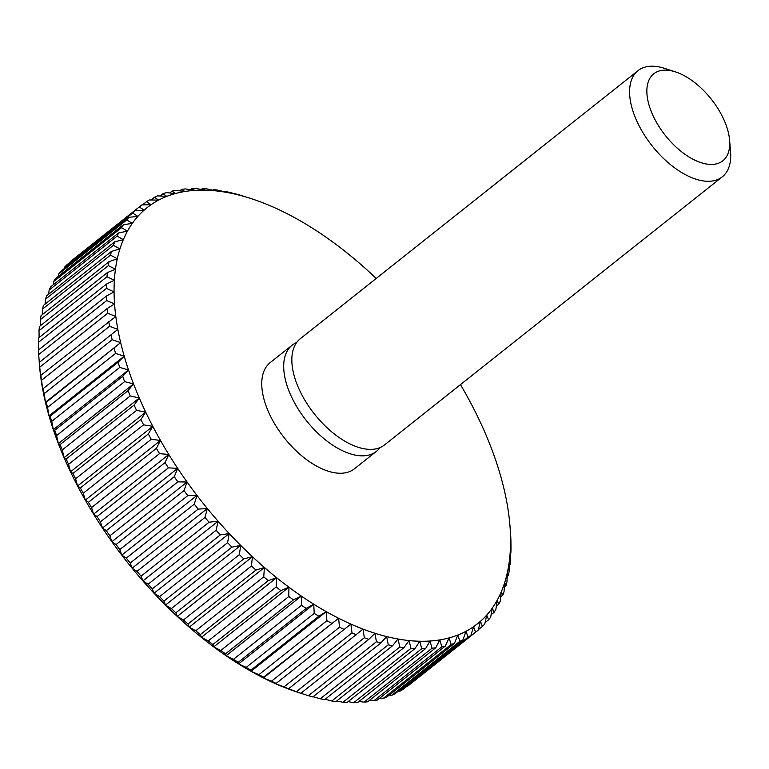 <?xml version="1.0" encoding="UTF-8"?>
<svg xmlns="http://www.w3.org/2000/svg" width="769" height="769" viewBox="0 0 769 769"><rect width="100%" height="100%" fill="white"/><g stroke="black" fill="none" stroke-linecap="round" stroke-linejoin="round"><path stroke-width="1.15" d="M675.413 71.873L664.435 68.335A67.778 35.71 51.6 0 0 638.01 70.661A67.778 35.71 51.6 0 0 633.262 112.072A67.778 35.71 51.6 0 0 675.057 168.142A67.778 35.71 51.6 0 0 722.283 176.832A67.778 35.71 51.6 0 0 730.55 151.628L729.598 140.141A55.551 29.27 51.6 0 0 726.715 126.847A55.551 29.27 51.6 0 0 675.413 71.873A55.551 29.27 51.6 0 0 649.863 107.718A55.551 29.27 51.6 0 0 697.877 161.5A55.551 29.27 51.6 0 0 729.598 140.141M638.01 70.661L300.266 338.745A67.778 35.71 51.6 0 0 295.507 380.155A67.778 35.71 51.6 0 0 337.303 436.225A67.778 35.71 51.6 0 0 384.529 444.915L722.283 176.832M296.642 342.541A67.778 35.71 51.6 0 0 292.124 345.204A67.778 35.71 51.6 0 0 287.375 386.624A67.778 35.71 51.6 0 0 329.161 442.694A67.778 35.71 51.6 0 0 376.397 451.374A67.778 35.71 51.6 0 0 380.011 447.577M292.124 345.204L270.188 362.622A67.778 35.71 51.6 0 0 265.43 404.033A67.778 35.71 51.6 0 0 307.225 460.102A67.778 35.71 51.6 0 0 354.451 468.792L376.397 451.374M376.214 278.465A265.67 139.996 51.6 0 0 372.196 274.677A265.67 139.996 51.6 0 0 360.219 263.902A265.67 139.996 51.6 0 0 348.04 253.732A265.67 139.996 51.6 0 0 335.726 244.196A265.67 139.996 51.6 0 0 323.316 235.333A265.67 139.996 51.6 0 0 310.868 227.182A265.67 139.996 51.6 0 0 298.42 219.78A265.67 139.996 51.6 0 0 286.03 213.148A265.67 139.996 51.6 0 0 273.745 207.313A265.67 139.996 51.6 0 0 261.614 202.305A265.67 139.996 51.6 0 0 250.723 198.479A265.67 139.996 51.6 0 0 249.675 198.142A265.67 139.996 51.6 0 0 237.986 194.836A265.67 139.996 51.6 0 0 226.595 192.394A265.67 139.996 51.6 0 0 215.541 190.837A265.67 139.996 51.6 0 0 204.862 190.174A265.67 139.996 51.6 0 0 194.615 190.395A265.67 139.996 51.6 0 0 184.829 191.5A265.67 139.996 51.6 0 0 175.553 193.5A265.67 139.996 51.6 0 0 166.806 196.374A265.67 139.996 51.6 0 0 158.635 200.113A265.67 139.996 51.6 0 0 151.08 204.698A265.67 139.996 51.6 0 0 144.149 210.12A265.67 139.996 51.6 0 0 137.891 216.358A265.67 139.996 51.6 0 0 132.316 223.375A265.67 139.996 51.6 0 0 127.452 231.161A265.67 139.996 51.6 0 0 123.328 239.668A265.67 139.996 51.6 0 0 119.935 248.868A265.67 139.996 51.6 0 0 117.311 258.73A265.67 139.996 51.6 0 0 115.456 269.208A265.67 139.996 51.6 0 0 114.37 280.262A265.67 139.996 51.6 0 0 114.072 291.855A265.67 139.996 51.6 0 0 114.552 303.938A265.67 139.996 51.6 0 0 115.811 316.463A265.67 139.996 51.6 0 0 117.849 329.382A265.67 139.996 51.6 0 0 120.656 342.628A265.67 139.996 51.6 0 0 124.222 356.172A265.67 139.996 51.6 0 0 128.529 369.956A265.67 139.996 51.6 0 0 133.556 383.914A265.67 139.996 51.6 0 0 139.295 397.996A265.67 139.996 51.6 0 0 145.706 412.155A265.67 139.996 51.6 0 0 152.791 426.324A265.67 139.996 51.6 0 0 160.49 440.445A265.67 139.996 51.6 0 0 168.796 454.479A265.67 139.996 51.6 0 0 177.668 468.35A265.67 139.996 51.6 0 0 187.069 482.019A265.67 139.996 51.6 0 0 196.97 495.428A265.67 139.996 51.6 0 0 207.322 508.52A265.67 139.996 51.6 0 0 218.088 521.238A265.67 139.996 51.6 0 0 229.22 533.551A265.67 139.996 51.6 0 0 240.687 545.394A265.67 139.996 51.6 0 0 252.443 556.727A265.67 139.996 51.6 0 0 264.421 567.503A265.67 139.996 51.6 0 0 276.6 577.682A265.67 139.996 51.6 0 0 288.913 587.218A265.67 139.996 51.6 0 0 301.323 596.071A265.67 139.996 51.6 0 0 313.771 604.223A265.67 139.996 51.6 0 0 326.219 611.624A265.67 139.996 51.6 0 0 338.61 618.257A265.67 139.996 51.6 0 0 350.895 624.092A265.67 139.996 51.6 0 0 363.026 629.1A265.67 139.996 51.6 0 0 374.964 633.271A265.67 139.996 51.6 0 0 386.653 636.578A265.67 139.996 51.6 0 0 398.044 639.01A265.67 139.996 51.6 0 0 409.098 640.567A265.67 139.996 51.6 0 0 419.778 641.24A265.67 139.996 51.6 0 0 430.025 641.01A265.67 139.996 51.6 0 0 439.81 639.904A265.67 139.996 51.6 0 0 449.086 637.905A265.67 139.996 51.6 0 0 457.834 635.031A265.67 139.996 51.6 0 0 465.995 631.291A265.67 139.996 51.6 0 0 473.56 626.706A265.67 139.996 51.6 0 0 480.481 621.285A265.67 139.996 51.6 0 0 486.748 615.046A265.67 139.996 51.6 0 0 492.323 608.029A265.67 139.996 51.6 0 0 497.178 600.253A265.67 139.996 51.6 0 0 501.311 591.746A265.67 139.996 51.6 0 0 504.704 582.537A265.67 139.996 51.6 0 0 507.329 572.684A265.67 139.996 51.6 0 0 509.184 562.197A265.67 139.996 51.6 0 0 510.27 551.142A265.67 139.996 51.6 0 0 510.568 539.55A265.67 139.996 51.6 0 0 510.087 527.467A265.67 139.996 51.6 0 0 509.895 525.006A265.67 139.996 51.6 0 0 508.828 514.942A265.67 139.996 51.6 0 0 506.781 502.032A265.67 139.996 51.6 0 0 503.983 488.776A265.67 139.996 51.6 0 0 500.417 475.232A265.67 139.996 51.6 0 0 496.111 461.458A265.67 139.996 51.6 0 0 491.083 447.491A265.67 139.996 51.6 0 0 485.345 433.408A265.67 139.996 51.6 0 0 478.924 419.259A265.67 139.996 51.6 0 0 471.849 405.09A265.67 139.996 51.6 0 0 464.149 390.96A265.67 139.996 51.6 0 0 460.477 384.635M249.675 198.142L240.995 195.403A271.092 142.851 -128.4 0 0 236.592 194.153L229.162 192.308A271.092 142.851 -128.4 0 0 224.865 191.394L226.595 192.394L217.637 190.106A271.092 142.851 -128.4 0 0 213.474 189.52L215.541 190.837L206.477 188.799A271.092 142.851 -128.4 0 0 202.449 188.549L204.862 190.174L195.72 188.405A271.092 142.851 -128.4 0 0 191.856 188.492L194.615 190.395L185.406 188.924A271.092 142.851 -128.4 0 0 181.715 189.337L184.829 191.5L175.572 190.337A271.092 142.851 -128.4 0 0 172.073 191.097L175.553 193.5L166.277 192.663A271.092 142.851 -128.4 0 0 162.98 193.74L166.806 196.374L157.539 195.874A271.092 142.851 -128.4 0 0 154.454 197.277L158.635 200.113L149.397 199.959A271.092 142.851 -128.4 0 0 146.543 201.689L151.08 204.698L141.881 204.91A271.092 142.851 -128.4 0 0 140.169 206.227A271.092 142.851 -128.4 0 0 139.266 206.957L144.149 210.12L135.027 210.706L67.047 264.661A271.092 142.851 51.6 0 0 64.683 267.016L132.662 213.061L137.891 216.358L128.856 217.329L60.876 271.284A271.092 142.851 51.6 0 0 58.78 273.927L126.75 219.972L132.316 223.375L123.396 224.74L55.416 278.695A271.092 142.851 51.6 0 0 53.58 281.627L121.56 227.672L127.452 231.161L118.666 232.911L50.687 286.866A271.092 142.851 51.6 0 0 49.129 290.076L117.109 236.121L123.328 239.668L114.687 241.822L46.707 295.777A271.092 142.851 51.6 0 0 45.429 299.247L113.408 245.292L119.935 248.868L111.476 251.425L43.497 305.38A271.092 142.851 51.6 0 0 42.506 309.1L110.476 255.145L117.311 258.73L109.035 261.691L41.065 315.646A271.092 142.851 51.6 0 0 40.363 319.596L108.333 265.641L115.456 269.208L107.391 272.582L39.411 326.527A271.092 142.851 51.6 0 0 39.008 330.699L106.987 276.753L114.37 280.262L106.535 284.04L38.565 337.995A271.092 142.851 51.6 0 0 38.45 342.368L106.43 288.413L114.072 291.855L106.487 296.027L38.508 349.982A271.092 142.851 51.6 0 0 38.69 354.538L106.67 300.583L114.552 303.938L107.227 308.504L39.248 362.459A271.092 142.851 51.6 0 0 39.728 367.188L107.708 313.233L115.811 316.463L40.795 375.368A271.092 142.851 51.6 0 0 41.564 380.242L109.534 326.287L117.849 329.382L43.122 388.662A271.092 142.851 51.6 0 0 44.179 393.661L112.149 339.706L120.656 342.628L46.227 402.283A271.092 142.851 51.6 0 0 47.572 407.397L115.542 353.442L124.222 356.172L118.08 362.237L50.1 416.192A271.092 142.851 51.6 0 0 51.725 421.383L119.704 367.428L128.529 369.956L122.704 376.358L54.734 430.313A271.092 142.851 51.6 0 0 56.627 435.581L124.607 381.626L133.556 383.914L128.067 390.652L60.088 444.607A271.092 142.851 51.6 0 0 62.26 449.913L130.23 395.958L139.295 397.996L134.142 405.052L66.163 459.006A271.092 142.851 51.6 0 0 68.585 464.341L136.565 410.386L145.706 412.155L140.91 419.499L72.93 473.454A271.092 142.851 51.6 0 0 75.602 478.799L143.572 424.844L152.791 426.324L148.33 433.956L80.361 487.911A271.092 142.851 51.6 0 0 83.263 493.237L151.233 439.282L160.49 440.445L156.395 448.346L88.416 502.292A271.092 142.851 51.6 0 0 91.549 507.588L159.519 453.633L168.796 454.479L165.047 462.611L97.077 516.566A271.092 142.851 51.6 0 0 100.422 521.805L168.401 467.85L177.668 468.35L174.275 476.713L106.305 530.668A271.092 142.851 51.6 0 0 109.852 535.82L177.822 481.865L187.069 482.019L184.031 490.584L116.061 544.539A271.092 142.851 51.6 0 0 119.791 549.595L187.771 495.64L196.97 495.428L194.288 504.166L126.308 558.121A271.092 142.851 51.6 0 0 130.211 563.052L198.191 509.107L207.322 508.52L204.987 517.412L137.007 571.367A271.092 142.851 51.6 0 0 141.073 576.164L209.043 522.209L218.088 521.238L216.099 530.264L148.119 584.219A271.092 142.851 51.6 0 0 152.32 588.862L220.299 534.907L229.22 533.551L227.576 542.683L159.596 596.638A271.092 142.851 51.6 0 0 163.922 601.108L231.902 547.153L240.687 545.394L239.37 554.612L171.391 608.567A271.092 142.851 51.6 0 0 175.822 612.835L243.802 558.88L252.443 556.727L251.434 566.003L183.464 619.949A271.092 142.851 51.6 0 0 187.982 624.015L255.962 570.06L264.421 567.503L263.738 576.808L195.759 630.763A271.092 142.851 51.6 0 0 200.353 634.598L268.323 580.643L276.6 577.682L276.206 586.987L208.236 640.942A271.092 142.851 51.6 0 0 212.878 644.537L280.848 590.582L288.913 587.218L288.808 596.504L220.838 650.459A271.092 142.851 51.6 0 0 225.519 653.804L293.489 599.849L301.323 596.071L301.486 605.318L233.516 659.273A271.092 142.851 51.6 0 0 238.207 662.349L306.187 608.394L313.771 604.223L314.194 613.402L246.224 667.357A271.092 142.851 51.6 0 0 250.915 670.145L318.895 616.19L326.219 611.624L326.883 620.708L258.913 674.663A271.092 142.851 51.6 0 0 263.584 677.162L338.61 618.257L339.504 627.225L271.524 681.18A271.092 142.851 51.6 0 0 276.158 683.372L350.895 624.092L351.991 632.916L284.021 686.861A271.092 142.851 51.6 0 0 288.596 688.755L363.026 629.1L364.314 637.751L296.344 691.706A271.092 142.851 51.6 0 0 300.842 693.282L368.822 639.327L374.964 633.271L376.426 641.731L308.446 695.685A271.092 142.851 51.6 0 0 312.858 696.935L380.828 642.98L386.653 636.578L388.258 644.826L320.279 698.781A271.092 142.851 51.6 0 0 324.576 699.703L392.555 645.749L398.044 639.01L399.784 647.037L331.804 700.982A271.092 142.851 51.6 0 0 335.976 701.578L403.946 647.623L409.098 640.567L410.944 648.334L342.964 702.289A271.092 142.851 51.6 0 0 346.992 702.539L414.972 648.584L419.778 641.24L421.7 648.728L353.73 702.683A271.092 142.851 51.6 0 0 357.595 702.597L425.565 648.642L430.025 641.01L432.015 648.219L364.045 702.174A271.092 142.851 51.6 0 0 367.736 701.751L435.706 647.796L439.81 639.904L441.839 646.796L373.869 700.751A271.092 142.851 51.6 0 0 377.368 700.001L445.347 646.047L449.086 637.905L451.143 644.48L383.173 698.435A271.092 142.851 51.6 0 0 386.471 697.348L454.441 643.393L457.834 635.031L459.881 641.269L391.911 695.224A271.092 142.851 51.6 0 0 394.987 693.811L462.967 639.856L465.995 631.291L468.023 637.174L400.053 691.129A271.092 142.851 51.6 0 0 402.908 689.399L470.878 635.444L473.56 626.706L475.54 632.224L407.57 686.179A271.092 142.851 51.6 0 0 409.271 684.862L477.251 630.907A271.092 142.851 -128.4 0 1 475.54 632.224M510.193 528.63L510.087 527.467L510.193 528.63M477.251 630.907A271.092 142.851 -128.4 0 0 478.155 630.176L480.481 621.285L482.394 626.427A271.092 142.851 -128.4 0 0 484.758 624.072L486.748 615.046L488.565 619.814A271.092 142.851 -128.4 0 0 490.67 617.161L492.323 608.029L494.025 612.403A271.092 142.851 -128.4 0 0 495.861 609.471L497.178 600.253L498.754 604.223A271.092 142.851 -128.4 0 0 500.311 601.012L501.311 591.746L502.734 595.312A271.092 142.851 -128.4 0 0 504.012 591.842L504.704 582.537L505.944 585.709A271.092 142.851 -128.4 0 0 506.934 581.989L507.329 572.684L508.386 575.443A271.092 142.851 -128.4 0 0 509.088 571.492L509.184 562.197L510.03 564.561A271.092 142.851 -128.4 0 0 510.433 560.39L510.27 551.142L510.885 553.103A271.092 142.851 -128.4 0 0 510.991 548.73L510.933 541.107A271.092 142.851 -128.4 0 0 510.751 536.551L510.087 527.467M510.885 553.103L510.318 553.545M510.03 564.561L509.165 565.253M508.386 575.443L507.184 576.394M505.944 585.709L504.387 586.949M502.734 595.312L500.773 596.879M498.754 604.223L496.341 606.135M494.025 612.403L491.122 614.71M488.565 619.814L485.095 622.563M482.394 626.427L478.28 629.696M480.481 621.285L473.579 626.764M407.57 686.179L406.945 686.198M400.053 691.129L398.4 691.11M470.878 635.444A271.092 142.851 -128.4 0 1 468.023 637.174M391.911 695.224L389.316 695.089M462.967 639.856A271.092 142.851 -128.4 0 1 459.881 641.269M383.173 698.435L379.732 698.127M454.441 643.393A271.092 142.851 -128.4 0 1 451.143 644.48M373.869 700.751L369.649 700.232M445.347 646.047A271.092 142.851 -128.4 0 1 441.839 646.796M364.045 702.174L359.113 701.395M435.706 647.796A271.092 142.851 -128.4 0 1 432.015 648.219M353.73 702.683L348.155 701.616M425.565 648.642A271.092 142.851 -128.4 0 1 421.7 648.728M342.964 702.289L336.812 700.915M414.972 648.584A271.092 142.851 -128.4 0 1 410.944 648.334M331.804 700.982L325.114 699.281M403.946 647.623A271.092 142.851 -128.4 0 1 399.784 647.037M320.279 698.781L313.108 696.733M392.555 645.749A271.092 142.851 -128.4 0 1 388.258 644.826M308.446 695.685L300.842 693.282M380.828 642.98A271.092 142.851 -128.4 0 1 376.426 641.731M296.344 691.706L288.596 688.755M300.064 693.052L298.728 692.619A265.67 139.996 -128.4 0 1 287.837 688.784A265.67 139.996 -128.4 0 1 275.706 683.776L276.158 683.372M368.822 639.327A271.092 142.851 -128.4 0 1 364.314 637.751M284.021 686.861L275.706 683.776A265.67 139.996 -128.4 0 1 263.411 677.941L263.584 677.162M356.576 634.8A271.092 142.851 -128.4 0 1 351.991 632.916M350.895 624.092L275.706 683.776M271.524 681.18L263.411 677.941A265.67 139.996 -128.4 0 1 251.021 671.308L250.915 670.145M344.137 629.427A271.092 142.851 -128.4 0 1 339.504 627.225M338.61 618.257L263.411 677.941M258.913 674.663L251.021 671.308A265.67 139.996 -128.4 0 1 238.582 663.907L238.207 662.349M331.564 623.207A271.092 142.851 -128.4 0 1 326.883 620.708M326.219 611.624L251.021 671.308M246.224 667.357L238.582 663.907A265.67 139.996 -128.4 0 1 226.124 655.755L225.519 653.804M318.895 616.19A271.092 142.851 -128.4 0 1 314.194 613.402M313.771 604.223L238.582 663.907M233.516 659.273L226.124 655.755A265.67 139.996 -128.4 0 1 213.724 646.902L212.878 644.537M306.187 608.394A271.092 142.851 -128.4 0 1 301.486 605.318M301.323 596.071L226.124 655.755M220.838 650.459L213.724 646.902A265.67 139.996 -128.4 0 1 201.401 637.366L200.353 634.598M293.489 599.849A271.092 142.851 -128.4 0 1 288.808 596.504M288.913 587.218L213.724 646.902M208.236 640.942L201.401 637.366A265.67 139.996 -128.4 0 1 189.232 627.187L187.982 624.015M280.848 590.582A271.092 142.851 -128.4 0 1 276.206 586.987M276.6 577.682L201.401 637.366M195.759 630.763L189.232 627.187A265.67 139.996 -128.4 0 1 177.245 616.411L175.822 612.835M268.323 580.643A271.092 142.851 -128.4 0 1 263.738 576.808M264.421 567.503L189.232 627.187M183.464 619.949L177.245 616.411A265.67 139.996 -128.4 0 1 165.498 605.078L163.922 601.108M255.962 570.06A271.092 142.851 -128.4 0 1 251.434 566.003M252.443 556.727L177.245 616.411M171.391 608.567L165.498 605.078A265.67 139.996 -128.4 0 1 154.031 593.235L152.32 588.862M243.802 558.88A271.092 142.851 -128.4 0 1 239.37 554.612M240.687 545.394L165.498 605.078M159.596 596.638L154.031 593.235A265.67 139.996 -128.4 0 1 142.89 580.922L141.073 576.164M231.902 547.153A271.092 142.851 -128.4 0 1 227.576 542.683M229.22 533.551L154.031 593.235M148.119 584.219L142.89 580.922A265.67 139.996 -128.4 0 1 132.124 568.204L130.211 563.052M220.299 534.907A271.092 142.851 -128.4 0 1 216.099 530.264M218.088 521.238L142.89 580.922M137.007 571.367L132.124 568.204A265.67 139.996 -128.4 0 1 121.771 555.112L119.791 549.595M209.043 522.209A271.092 142.851 -128.4 0 1 204.987 517.412M207.322 508.52L132.124 568.204M126.308 558.121L121.771 555.112A265.67 139.996 -128.4 0 1 111.88 541.703L109.852 535.82M198.191 509.107A271.092 142.851 -128.4 0 1 194.288 504.166M196.97 495.428L121.771 555.112M116.061 544.539L111.88 541.703A265.67 139.996 -128.4 0 1 102.469 528.034L100.422 521.805M187.771 495.64A271.092 142.851 -128.4 0 1 184.031 490.584M187.069 482.019L111.88 541.703M106.305 530.668L102.469 528.034A265.67 139.996 -128.4 0 1 93.607 514.163L91.549 507.588M177.822 481.865A271.092 142.851 -128.4 0 1 174.275 476.713M177.668 468.35L102.469 528.034M97.077 516.566L93.607 514.163A265.67 139.996 -128.4 0 1 85.301 500.129L83.263 493.237M168.401 467.85A271.092 142.851 -128.4 0 1 165.047 462.611M168.796 454.479L93.607 514.163M88.416 502.292L85.301 500.129A265.67 139.996 -128.4 0 1 77.592 486.008L75.602 478.799M159.519 453.633A271.092 142.851 -128.4 0 1 156.395 448.346M160.49 440.445L85.301 500.129M80.361 487.911L77.592 486.008A265.67 139.996 -128.4 0 1 70.517 471.839L68.585 464.341M151.233 439.282A271.092 142.851 -128.4 0 1 148.33 433.956M152.791 426.324L77.592 486.008M72.93 473.454L70.517 471.839A265.67 139.996 -128.4 0 1 64.096 457.68L62.26 449.913M143.572 424.844A271.092 142.851 -128.4 0 1 140.91 419.499M145.706 412.155L70.517 471.839M66.163 459.006L64.096 457.68A265.67 139.996 -128.4 0 1 58.367 443.598L56.627 435.581M136.565 410.386A271.092 142.851 -128.4 0 1 134.142 405.052M139.295 397.996L64.096 457.68M60.088 444.607L58.367 443.598A265.67 139.996 -128.4 0 1 53.33 429.64L51.725 421.383M130.23 395.958A271.092 142.851 -128.4 0 1 128.067 390.652M133.556 383.914L58.367 443.598M54.734 430.313L53.33 429.64A265.67 139.996 -128.4 0 1 49.024 415.856L47.572 407.397M124.607 381.626A271.092 142.851 -128.4 0 1 122.704 376.358M128.529 369.956L53.33 429.64M50.1 416.192L49.024 415.856A265.67 139.996 -128.4 0 1 45.467 402.312L44.179 393.661M119.704 367.428A271.092 142.851 -128.4 0 1 118.08 362.237M124.222 356.172L49.024 415.856M46.227 402.283L45.467 402.312A265.67 139.996 -128.4 0 1 42.66 389.056L41.564 380.242M115.542 353.442A271.092 142.851 -128.4 0 1 114.206 348.338M120.656 342.628L45.467 402.312M43.122 388.662L42.66 389.056A265.67 139.996 -128.4 0 1 40.622 376.147L39.728 367.188M112.149 339.706A271.092 142.851 -128.4 0 1 111.092 334.707M40.795 375.368L40.622 376.147A265.67 139.996 -128.4 0 1 39.546 366.092L39.286 362.901M109.534 326.287A271.092 142.851 -128.4 0 1 108.765 321.413M38.69 354.538L39.363 363.622M107.708 313.233A271.092 142.851 -128.4 0 1 107.227 308.504M106.67 300.583A271.092 142.851 -128.4 0 1 106.487 296.027M38.786 349.76L38.45 342.368M106.43 288.413A271.092 142.851 -128.4 0 1 106.535 284.04M39.123 337.543L39.008 330.699M106.987 276.753A271.092 142.851 -128.4 0 1 107.391 272.582M40.286 325.845L40.363 319.596M108.333 265.641A271.092 142.851 -128.4 0 1 109.035 261.691M42.266 314.694L42.506 309.1M110.476 255.145A271.092 142.851 -128.4 0 1 111.476 251.425M45.063 304.139L45.429 299.247M113.408 245.292A271.092 142.851 -128.4 0 1 114.687 241.822M48.678 294.219L49.129 290.076M117.109 236.121A271.092 142.851 -128.4 0 1 118.666 232.911M53.099 284.953L53.58 281.627M121.56 227.672A271.092 142.851 -128.4 0 1 123.396 224.74M58.329 276.379L58.78 273.927M126.75 219.972A271.092 142.851 -128.4 0 1 128.856 217.329M64.346 268.525L64.683 267.016M132.662 213.061A271.092 142.851 -128.4 0 1 135.027 210.706M71.161 261.402L139.266 206.957M140.169 206.227L72.199 260.182A271.092 142.851 51.6 0 0 71.296 260.912M142.505 204.9L146.543 201.689M151.051 199.988L154.454 197.277M160.125 196.008L162.98 193.74M169.718 192.961L172.073 191.097M179.792 190.866L181.715 189.337M190.328 189.703L191.856 188.492M201.286 189.472L202.449 188.549M212.638 190.183L213.474 189.52M224.337 191.808L224.865 191.394M250.723 198.479L249.387 198.046M509.895 525.006L510.164 528.188"/></g></svg>
